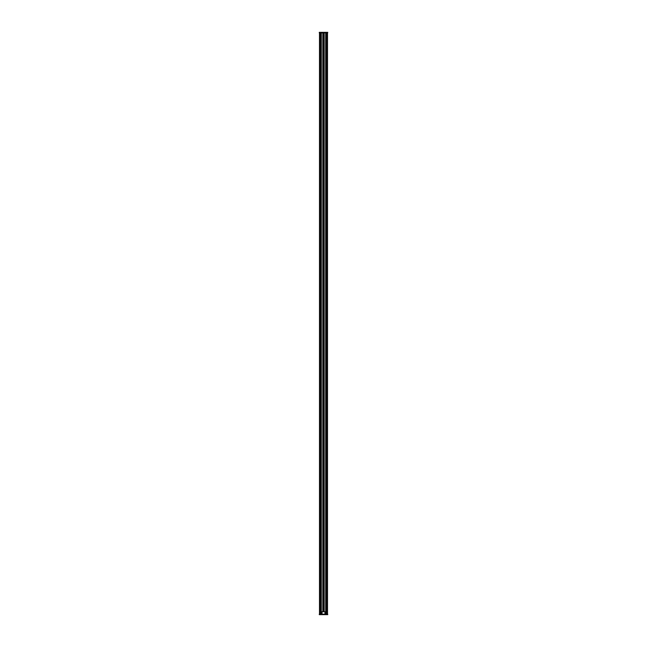 <?xml version="1.0" encoding="UTF-8"?>
<svg xmlns="http://www.w3.org/2000/svg" width="647" height="647" viewBox="0 0 647 647"><rect width="100%" height="100%" fill="white"/><g stroke="black" fill="none" stroke-linecap="round" stroke-linejoin="round"><path stroke-width="0.97" d="M327.503 32.835L327.503 614.165M321.947 611.738L321.947 614.165M321.203 611.738L321.203 614.165L321.179 611.738M319.497 614.165L319.497 32.835M325.797 614.165L325.797 611.738L325.821 614.165M325.053 614.165L325.053 611.738M320.637 611.738L320.637 32.835L320.645 611.738L326.363 611.738L326.363 32.835L326.355 611.738M327.714 614.165L327.714 614.65L319.286 614.65L319.286 614.165L327.714 614.165M321.244 32.835L327.714 32.835L327.714 32.35L319.286 32.35L319.286 32.835L321.244 32.835L321.244 611.738M322.942 32.835L322.942 611.738M324.058 32.835L324.058 611.738M325.756 32.835L325.756 611.738M325.7 614.165L325.684 32.835M321.3 614.165L321.316 32.835M325.166 614.165L325.166 611.738M326.015 614.165L326.015 611.738L325.991 614.165M320.985 614.165L320.985 611.738L321.009 614.165M321.834 614.165L321.834 611.738M327.455 614.165L327.455 32.835M321.939 614.165L321.939 611.738M319.545 614.165L319.545 32.835M325.061 614.165L325.061 611.738M323.977 32.835L323.977 611.738M323.815 32.835L323.815 611.738M323.079 32.835L323.079 611.738M320.686 32.835L320.686 611.738M320.855 32.835L320.855 611.738M320.896 32.835L320.896 611.738M322.821 32.835L322.821 611.738M323.023 32.835L323.023 611.738M323.185 32.835L323.185 611.738M323.265 32.835L323.265 611.738L323.274 32.835M323.735 32.835L323.735 611.738L323.726 32.835M323.921 32.835L323.921 611.738M324.179 32.835L324.179 611.738M326.314 32.835L326.314 611.738M326.145 32.835L326.145 611.738M326.104 32.835L326.104 611.738M321.794 614.165L321.794 611.738M322.028 614.165L322.028 611.738M324.972 614.165L324.972 611.738M325.206 614.165L325.206 611.738M326.97 614.165L326.97 32.835M327.325 614.165L327.325 32.835M319.675 614.165L319.675 32.835M320.03 614.165L320.03 32.835"/></g></svg>
